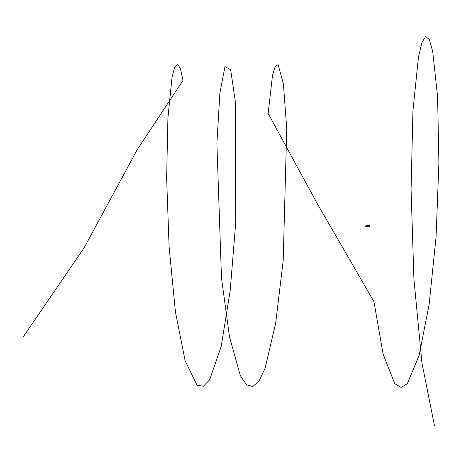 <?xml version="1.0" encoding="UTF-8"?>
<svg xmlns="http://www.w3.org/2000/svg" width="462" height="462" viewBox="0 0 462 462"><rect width="100%" height="100%" fill="white"/><g stroke="black" fill="none" stroke-linecap="round" stroke-linejoin="round"><path stroke-width="0.69" d="M366.181 225.866L366.164 226.236A0.589 0.456 -105.5 0 0 366.291 226.507M366.349 226.588A0.595 0.462 -105.5 0 1 366.164 226.236M366.17 225.739A0.595 0.462 74.5 0 0 365.615 226.195A0.595 0.462 74.5 0 0 366.447 226.738M366.51 225.473A0.681 0.526 74.5 0 0 366.874 226.784L367.631 226.715L367.631 225.352L367.631 226.715L368.532 226.802A0.681 0.398 -77.5 0 0 368.826 225.473L366.51 225.473M369.034 225.675A0.589 0.346 102.5 0 1 369.121 225.878L369.103 226.253A0.589 0.346 102.5 0 1 368.809 226.709M369.023 225.652A0.595 0.352 102.5 0 1 369.126 225.878L369.115 226.247A0.595 0.352 102.5 0 1 368.786 226.727M368.734 226.761L369.329 226.894A0.595 0.352 -77.5 0 0 369.404 225.768M369.126 225.878L369.115 226.247L369.126 225.878M369.167 226.305A0.52 0.306 102.5 0 1 369.317 225.941M369.802 225.976L369.796 225.964A0.578 0.341 102.5 0 1 369.623 226.761L369.617 226.767M23.1 337.052L84.2 247.672L137.254 149.619L183.01 80.411L180.44 68.705L177.616 64.258L174.74 67.1L172.026 77.275L167.925 117.885L166.632 177.962L169.109 246.881L175.421 311.908L185.147 360.822L197.055 385.216L203.361 386.249L209.621 379.839L221.183 346.5L230.192 290.615L235.707 222.932L235.268 101.155L230.671 69.756L224.988 66.568L219.883 93.001L216.892 143.434L221.483 277.881L229.487 336.85L240.35 375.664L246.471 384.782L252.778 386.527L259.055 380.983L265.096 368.243L275.641 323.394L283.177 260.839L286.746 128.771L283.391 83.87L278.112 64.651L275.237 66.355L272.488 75.439L268.156 113.444L317.03 203.211L373.943 301.657L383.131 354.25L394.739 383.645L401.01 387.399L407.317 383.691L419.178 355.209L429.146 304.366L436.07 236.839L438.9 163.034L437.595 96.731L432.703 51.438L429.365 39.668L425.716 36.406L421.985 42.354L418.451 57.161L412.947 110.666L411.07 189.368L413.906 278.915L421.939 362.93L434.453 425.594M366.245 226.871L366.609 226.773M365.927 225.722L366.285 225.623M369.588 225.727L368.994 225.595"/></g></svg>

